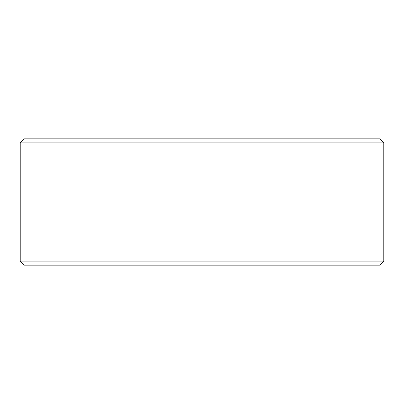 <?xml version="1.0" encoding="UTF-8"?>
<svg xmlns="http://www.w3.org/2000/svg" width="404" height="404" viewBox="0 0 404 404"><rect width="100%" height="100%" fill="white"/><g stroke="black" fill="none" stroke-linecap="round" stroke-linejoin="round"><path stroke-width="0.61" d="M20.2 142.91L24.25 138.86L379.75 138.86L383.8 142.91L20.2 142.91L20.2 261.09L383.8 261.09L383.8 142.91M20.2 261.09L24.25 265.14L379.75 265.14L383.8 261.09"/></g></svg>
